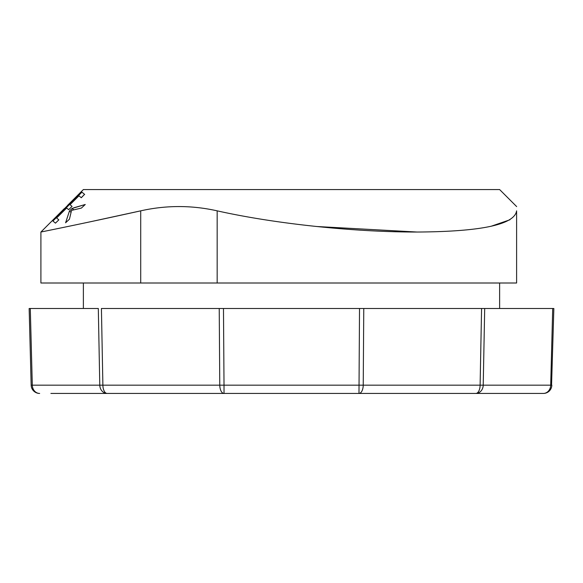<?xml version="1.0" encoding="UTF-8"?>
<svg xmlns="http://www.w3.org/2000/svg" width="583" height="583" viewBox="0 0 583 583"><rect width="100%" height="100%" fill="white"/><g stroke="black" fill="none" stroke-linecap="round" stroke-linejoin="round"><path stroke-width="0.87" d="M77.743 195.247L67.584 205.354L73.152 200.29M77.976 194.962L67.774 205.515M84.673 194.452L81.948 192.164L52.929 221.037L55.451 223.151L58.832 219.849L56.609 217.984L66.673 208L68.67 209.676L72.052 206.375L70.026 204.677L78.967 195.801L81.285 197.746L84.571 194.358L81.219 197.695M73.764 207.81L85.256 204.487L81.394 208.073L71.541 210.383L69.435 219.193L65.588 222.793L69.45 211.017L72.095 208.459L85.256 204.487M73.647 209.763L72.095 208.459M70.988 212.307L69.45 211.017M81.314 191.625L64.356 208.787M516.655 206.593L499.624 189.562L83.376 189.562L81.292 191.647M64.247 208.692L40.905 232.034L40.905 283.003L140.714 283.003L140.714 210.842C80.476 224.185 40.183 232.136 40.905 232.034C40.161 232.143 80.498 224.178 140.714 210.842C166.199 205.136 191.683 205.136 217.167 210.842C277.078 224.244 355.936 232.107 416.867 232.034C481.245 231.67 514.49 224.601 516.611 210.842C516.611 205.231 516.611 205.231 516.611 210.842C516.611 205.231 516.611 205.231 516.611 210.842L516.611 283.003L217.167 283.003L217.167 210.842M316.635 226.503L417.042 232.034M491.039 226.284L509.921 219.784M140.714 210.842L91.152 221.598M140.714 283.003L217.167 283.003M553.85 308.487L551.554 385.174L550.702 385.166L552.713 308.487L553.85 308.487L219.23 308.487L219.769 385.166L101.129 385.174L31.161 385.166L29.15 308.487L98.308 308.487L99.78 385.166A8.497 7.36 -90 0 0 107.134 393.438L50.881 393.438M101.42 308.487L223.478 308.487L224.018 385.166L219.769 385.166A8.497 4.249 -90 0 0 224.018 393.438L107.134 393.438A8.497 4.249 -90 0 1 102.885 385.166L101.42 308.487M394.844 393.438L543.349 393.438A8.497 7.36 -90 0 0 550.702 385.166L483.22 385.166L484.692 308.487L481.58 308.487L480.115 385.166L224.018 385.166L224.018 393.438L134.571 393.438M448.429 393.438L358.982 393.438A8.497 4.249 -90 0 0 363.231 385.166L363.77 308.487L359.522 308.487L358.982 393.438L188.156 393.438M39.651 393.438A8.497 8.497 0 0 1 31.161 385.166A8.497 8.497 0 0 0 39.651 393.438A8.497 7.36 -90 0 1 32.298 385.166L30.287 308.487L29.15 308.487M452.889 393.438L532.119 393.438M543.349 393.438A8.497 8.497 0 0 0 551.839 385.166A8.497 8.497 0 0 1 543.349 393.438M489.953 393.438L488.765 393.438M493.262 393.438L491.593 393.438M498.793 393.438L493.495 393.438M481.871 385.174L480.115 385.166A8.497 4.249 -90 0 1 475.866 393.438A8.497 7.36 -90 0 0 483.22 385.166L481.871 385.174M83.376 283.003L83.376 308.487M499.624 283.003L499.624 308.487"/></g></svg>
